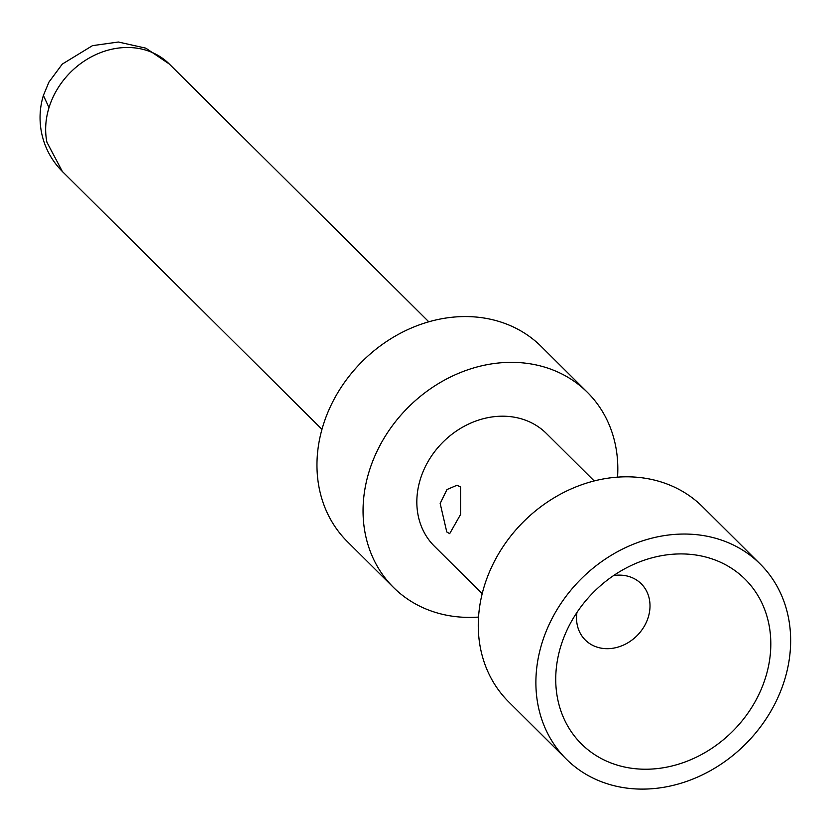 <?xml version="1.0" encoding="UTF-8"?>
<svg xmlns="http://www.w3.org/2000/svg" width="831" height="831" viewBox="0 0 831 831"><rect width="100%" height="100%" fill="white"/><g stroke="black" fill="none" stroke-linecap="round" stroke-linejoin="round"><path stroke-width="1.25" d="M538.187 705.955A137.541 116.506 134.8 0 0 566.337 759.15A137.541 116.506 134.8 0 0 718.472 765.86A137.541 116.506 134.8 0 0 788.359 617.194A137.541 116.506 134.8 0 0 760.199 564A137.541 116.506 134.8 0 0 608.063 557.289A137.541 116.506 134.8 0 0 538.187 705.955M760.199 564L702.59 506.765A137.541 116.506 134.8 0 0 550.454 500.065A137.541 116.506 134.8 0 0 480.567 648.731A137.541 116.506 134.8 0 0 508.728 701.915L566.337 759.15M557.674 699.037A116.101 98.359 134.8 0 0 683.612 762.505A116.101 98.359 134.8 0 0 768.872 624.112A116.101 98.359 134.8 0 0 631.467 565.371A116.101 98.359 134.8 0 0 566.856 630.407A116.101 98.359 134.8 0 0 557.674 699.037M576.943 612.457A39.659 33.604 134.8 0 0 577.192 624.704A39.659 33.604 134.8 0 0 585.315 640.047A39.659 33.604 134.8 0 0 629.192 641.979A39.659 33.604 134.8 0 0 649.343 599.109A39.659 33.604 134.8 0 0 641.22 583.767A39.659 33.604 134.8 0 0 613.579 575.571M594.196 480.952L546.434 433.502A79.464 67.321 134.8 0 0 458.535 429.627A79.464 67.321 134.8 0 0 418.159 515.521A79.464 67.321 134.8 0 0 434.426 546.258L482.188 593.698M460.613 487.039L457.029 485.242L446.985 489.532L440.17 503.451L446.777 531.965L449.685 533.658L460.603 514.41L460.613 487.039M617.547 477.139A137.541 116.506 134.8 0 0 615.522 445.499A137.541 116.506 134.8 0 0 587.361 392.305A137.541 116.506 134.8 0 0 435.226 385.594A137.541 116.506 134.8 0 0 365.349 534.26A137.541 116.506 134.8 0 0 393.499 587.455A137.541 116.506 134.8 0 0 478.542 617.08M587.361 392.305L541.272 346.517A137.541 116.506 134.8 0 0 389.137 339.817A137.541 116.506 134.8 0 0 319.26 488.472A137.541 116.506 134.8 0 0 347.41 541.667L393.499 587.455M48.998 107.656L43.399 95.43L48.946 82.092L62.294 64.091L92.501 45.643L118.355 42.017L145.841 48.167L169.285 64.008A75.798 64.205 134.8 0 0 102.036 52.083A75.798 64.205 134.8 0 0 48.998 107.656A75.798 64.205 134.8 0 0 46.92 142.236L62.439 171.612L63.966 173.066M169.285 64.008L428.796 321.805M43.399 95.44C39.68 107.625 39.067 120.048 41.55 132.721C44.656 147.7 51.615 160.643 62.439 171.56L321.95 429.347"/></g></svg>

